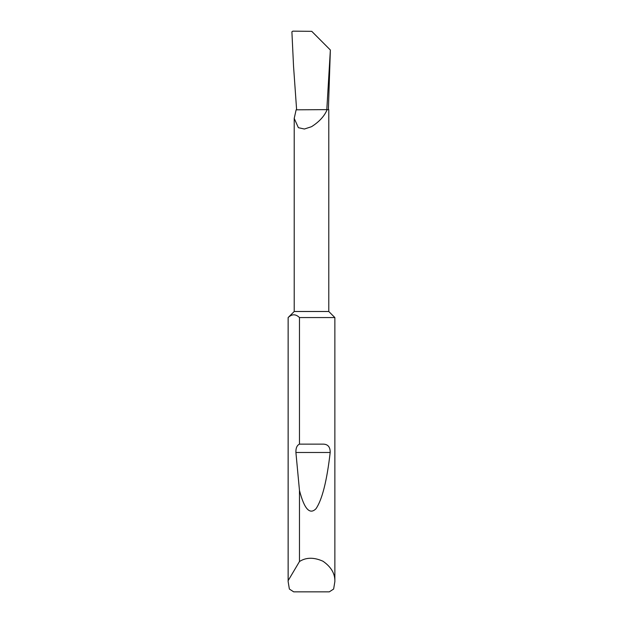 <?xml version="1.0" encoding="UTF-8"?>
<svg xmlns="http://www.w3.org/2000/svg" width="623" height="623" viewBox="0 0 623 623"><rect width="100%" height="100%" fill="white"/><g stroke="black" fill="none" stroke-linecap="round" stroke-linejoin="round"><path stroke-width="0.93" d="M288.138 581.571L288.153 580.636L299.468 561.541C306.064 557.274 313.914 557.172 323.002 561.237C331.171 566.938 335.127 573.713 334.863 581.571L333.632 589.047L329.302 591.85L293.698 591.85L289.368 589.047L288.138 581.571L288.138 317.566L294.212 311.492L328.788 311.492L328.788 109.632L327.145 109.632C324.427 116.143 319.21 121.835 311.5 126.703L304.382 129.023L298.386 127.684L294.212 118.409L296.135 109.812L327.145 109.632M299.468 444.144L323.446 444.137C328.017 444.324 330.268 447.104 330.19 452.477C326.888 480.948 322.153 499.701 315.986 508.734C309.74 515.034 304.234 508.929 299.468 490.418L295.909 452.477C295.769 448.085 296.961 445.305 299.468 444.144L299.468 317.566L334.863 317.566L334.863 581.571M299.468 561.541L299.468 490.418M326.81 109.632L330.361 50.004L328.383 109.632M330.361 50.004L311.757 31.337L330.361 50.004M311.757 31.337L292.841 31.15L291.899 31.812L293.542 66.256L296.61 109.632M288.153 580.636L288.153 317.566C291.953 313.899 295.73 313.899 299.468 317.566M299.554 444.137L323.446 444.137M295.909 452.477L330.19 452.477M328.788 311.492L334.863 317.566M294.212 311.492L294.212 118.409"/></g></svg>
